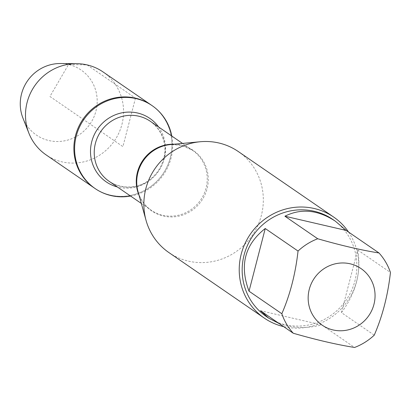 <?xml version="1.0" encoding="UTF-8"?>
<svg xmlns="http://www.w3.org/2000/svg" width="411" height="411" viewBox="0 0 411 411"><rect width="100%" height="100%" fill="white"/><g stroke="black" fill="none" stroke-linecap="round" stroke-linejoin="round"><path stroke-width="0.31" stroke-dasharray="2.06 1.54" d="M171.808 136.046A50.306 48.431 -55.5 0 1 130.585 196.057M94.427 188.089A50.306 48.431 124.5 0 0 162.833 174.048A50.306 48.431 124.5 0 0 151.402 105.159A50.306 48.431 -55.5 0 1 167.303 166.152A50.306 48.431 -55.5 0 1 110.379 195.102A50.306 48.431 -55.5 0 1 94.427 188.089M168.89 252.56A61.285 58.999 124.5 0 0 188.32 261.108A61.285 58.999 124.5 0 0 257.666 225.839A61.285 58.999 124.5 0 0 238.298 151.541M348.569 232.061A61.285 58.999 -55.5 0 1 347.614 300.944A61.285 58.999 -55.5 0 1 283.693 326.632A61.285 58.999 -55.5 0 1 283.611 326.611M341.438 312.632C356.162 292.586 361.567 271.692 357.647 249.955L341.438 312.632L374.241 335.171M357.647 249.955L390.45 272.488M279.182 323.57L286.488 325.769C297.651 328.276 309.411 327.999 321.767 324.931L260.471 310.716M321.767 324.931L354.57 347.47M332.823 219.459A58.83 56.636 -55.5 0 1 351.42 290.783A58.83 56.636 -55.5 0 1 284.849 324.644A58.83 56.636 -55.5 0 1 266.194 316.439M103.017 71.915A50.306 48.431 -55.5 0 1 118.918 132.907A50.306 48.431 -55.5 0 1 61.994 161.862A50.306 48.431 -55.5 0 1 46.042 154.844M22.934 118.085A39.461 37.987 124.5 0 0 48.894 140.552A39.461 37.987 124.5 0 0 95.917 111.15A39.461 37.987 124.5 0 0 68.565 64.496A39.461 37.987 124.5 0 0 60.417 63.53M135.455 98.142L122.915 146.624L49.926 96.477L68.565 64.496L87.07 64.897L135.455 98.142M141.322 203.435L151.125 210.17C144.703 205.695 140.341 199.541 138.05 191.696A36.702 35.331 124.5 0 0 163.352 216.052A36.702 35.331 124.5 0 0 207.087 188.711A36.702 35.331 124.5 0 0 181.647 145.319A36.702 35.331 124.5 0 0 170.416 144.58L181.266 145.289L192.353 150.164A36.404 35.043 -55.5 0 1 200.625 200.008A36.404 35.043 -55.5 0 1 151.125 210.17A36.404 35.043 -55.5 0 1 139.082 195.4M174.249 144.215A36.404 35.043 -55.5 0 1 180.814 145.083A36.404 35.043 -55.5 0 1 192.353 150.164L182.551 143.429M109.1 181.297A36.404 35.043 124.5 0 0 158.6 171.135A36.404 35.043 124.5 0 0 150.328 121.291C164.832 132.049 166.476 148.494 164.02 157.172C161.698 167.313 156.226 175.307 147.611 181.143C140.218 186.686 124.23 190.935 109.1 181.297M158.595 126.968A38.5 37.067 -55.5 0 1 158.579 171.12A38.5 37.067 -55.5 0 1 117.366 186.974"/><path stroke-width="0.62" d="M130.585 196.057A50.306 48.431 -55.5 0 1 95.157 188.587A50.306 48.431 -55.5 0 1 79.256 127.595A50.306 48.431 -55.5 0 1 136.185 98.64A50.306 48.431 -55.5 0 1 152.132 105.658A50.306 48.431 -55.5 0 1 171.808 136.046M135.455 98.142A50.306 48.431 124.5 0 0 78.532 127.091A50.306 48.431 124.5 0 0 94.427 188.089A50.306 48.431 -55.5 0 1 82.996 119.2A50.306 48.431 -55.5 0 1 151.402 105.159A50.306 48.431 124.5 0 0 135.455 98.142M333.665 217.059L238.298 151.541A61.285 58.999 124.5 0 0 200.116 141.754A61.285 58.999 124.5 0 0 146.064 220.43A61.285 58.999 124.5 0 0 168.89 252.56L264.263 318.083A61.285 58.999 -55.5 0 1 244.894 243.78A61.285 58.999 -55.5 0 1 314.24 208.511A61.285 58.999 -55.5 0 1 333.665 217.059A61.285 58.999 -55.5 0 1 348.569 232.061M283.611 326.611A61.285 58.999 -55.5 0 1 264.263 318.083M333.054 329.941A34.319 33.039 124.5 0 0 375.043 294.502A34.319 33.039 124.5 0 0 330.86 265.162A34.319 33.039 124.5 0 0 308.173 299.234A34.319 33.039 124.5 0 0 333.054 329.941M374.241 335.171C382.477 316.223 387.881 295.329 390.45 272.488A58.83 56.636 124.5 0 0 379.009 252.976C361.408 250.181 340.976 245.444 317.713 238.755A58.83 56.636 124.5 0 0 298.042 251.054C295.473 273.896 290.068 294.79 281.833 313.737A58.83 56.636 124.5 0 0 293.274 333.249C316.537 339.938 336.969 344.675 354.57 347.47A58.83 56.636 124.5 0 0 374.241 335.171M346.206 230.437L335.314 221.164C317.831 209.795 301.027 208.146 284.91 216.222L346.206 230.437L379.009 252.976M284.91 216.222L317.713 238.755M265.239 228.521C244.73 244.591 239.325 265.485 249.03 291.199L265.239 228.521L298.042 251.054M249.03 291.199L281.833 313.737M293.274 333.249L260.471 310.716L268.686 318.145L279.182 323.57M268.686 318.145L266.194 316.439A58.83 56.636 -55.5 0 1 252.832 235.878A58.83 56.636 -55.5 0 1 332.823 219.459L335.314 221.164M95.157 188.587L46.042 154.844A50.306 48.431 -55.5 0 1 28.898 133.215A50.306 48.431 -55.5 0 1 76.677 63.669A50.306 48.431 -55.5 0 1 103.017 71.915L152.132 105.658M76.677 63.669L60.417 63.53A39.461 37.987 124.5 0 0 22.934 118.085L28.898 133.215M200.116 141.754L170.416 144.58A36.702 35.331 124.5 0 0 138.05 191.696L146.064 220.43M139.082 195.4A36.404 35.043 -55.5 0 1 174.249 144.215M182.551 143.429L150.328 121.291A36.404 35.043 124.5 0 0 138.79 116.21A36.404 35.043 124.5 0 0 97.597 137.161A36.404 35.043 124.5 0 0 109.1 181.297L141.322 203.435M117.366 186.974A38.5 37.067 -55.5 0 1 91.884 141.173A38.5 37.067 -55.5 0 1 137.623 113.025A38.5 37.067 -55.5 0 1 158.595 126.968"/></g></svg>
